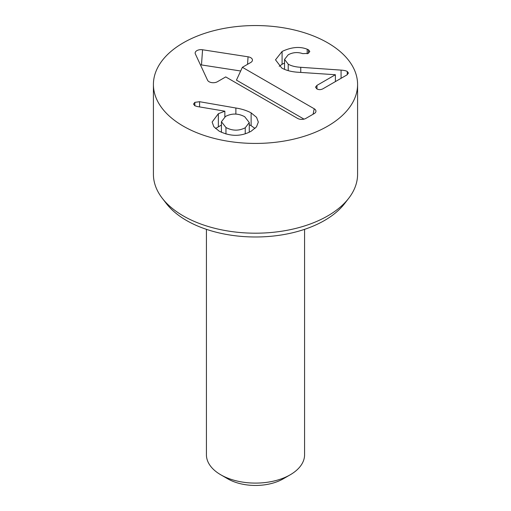 <?xml version="1.0" encoding="UTF-8"?>
<svg xmlns="http://www.w3.org/2000/svg" width="511" height="511" viewBox="0 0 511 511"><rect width="100%" height="100%" fill="white"/><g stroke="black" fill="none" stroke-linecap="round" stroke-linejoin="round"><path stroke-width="0.77" d="M225.958 127.514C232.454 130.931 238.88 131.02 245.235 127.776L249.272 122.551L244.686 116.7C238.209 113.295 231.834 113.193 225.555 116.412L221.423 121.727L225.958 127.514L225.958 134.016M245.235 127.776L245.235 133.805M251.125 112.867L256.56 117.338L258.33 122.078L256.477 126.881L251.176 131.206C241.058 136.712 230.365 136.68 219.117 131.116L213.815 126.702L212.135 122.033L218.357 113.71L224.853 111.181L197.272 106.531L194.8 105.745L193.541 104.072L194.851 102.347L199.584 101.708L235.878 108.013C241.665 108.913 246.749 110.529 251.125 112.867L251.125 125.687L254.989 128.472M249.272 124.735L251.125 125.687M235.878 108.013L235.878 114.106M224.853 111.353L224.853 116.853M215.501 128.529L221.423 125.074M341.073 70.116C344.044 70.32 346.107 70.773 347.269 71.483L348.451 73.06L346.963 74.913L322.907 88.805C320.806 89.879 318.775 89.91 316.814 88.888L315.53 87.132L316.967 85.375L335.388 74.74L299.395 72.326C292.164 72.006 286.275 70.563 281.733 67.995L275.512 59.832L282.085 51.464C291.455 47.044 299.829 46.297 307.2 49.222L308.51 49.803L309.794 51.458L308.254 53.38L302.768 53.642C297.721 51.924 292.873 52.301 288.223 54.773L284.544 59.41L288.223 64.188C291.327 65.964 295.505 66.998 300.755 67.299L341.073 70.116L341.073 78.311M288.223 64.188L288.223 70.665M307.2 49.222L307.2 53.815M282.085 51.464L282.085 64.284L284.544 63.032M279.217 66.289L282.085 64.284M335.388 74.74L335.388 81.594M183.315 126.166A102.085 58.937 180 0 1 153.415 84.487A102.085 58.937 180 0 1 255.5 25.55A102.085 58.937 180 0 1 357.585 84.487A102.085 58.937 180 0 1 294.566 138.941A102.085 58.937 180 0 1 183.315 126.166M242.386 67.299L314.22 108.773A5.889 3.398 180 0 1 315.836 111.82A5.889 3.398 180 0 1 314.22 113.583L305.891 118.392A5.889 3.398 180 0 1 297.562 118.392L225.728 76.918L217.405 81.728A5.889 3.398 180 0 1 207.549 80.201L195.355 53.93A5.889 3.398 180 0 1 195.259 53.693A5.889 3.398 180 0 1 202.567 49.765L248.078 56.804A5.889 3.398 180 0 1 252.338 60.732A5.889 3.398 180 0 1 250.716 62.495L242.386 67.299L236.44 80.125L303.988 119.127M240.675 70.997L201.481 64.935A1.68 0.971 0 0 0 200.472 64.961M206.418 229.337L206.418 454.764A49.082 28.335 0 0 0 220.797 474.802L227.734 478.813A39.264 22.669 0 0 0 283.266 478.813L290.203 474.802A49.082 28.335 0 0 0 304.582 454.764L304.582 229.337M220.797 474.802A49.082 28.335 0 0 0 290.203 474.802L283.266 478.813M162.306 198.313L166.445 203.659A97.55 56.319 0 0 0 186.521 220.49A97.55 56.319 0 0 0 344.555 203.659L348.694 198.313A102.085 58.937 180 0 1 183.315 215.929A102.085 58.937 180 0 1 162.306 198.313A102.085 58.937 180 0 1 153.415 174.251L153.415 84.487M357.585 84.487L357.585 174.251A102.085 58.937 180 0 1 348.694 198.313M199.584 101.708L199.584 106.92M194.851 102.347L194.851 105.777M218.357 113.71L218.357 126.53M347.269 71.483L347.269 74.715M300.755 67.299L300.755 72.415M308.51 49.803L308.51 53.227M316.967 85.375L316.967 88.971M314.22 108.773L313.102 114.228M248.078 56.804L247.535 64.329M202.567 49.765L201.481 64.935M221.423 121.727L221.423 132.304M249.272 122.551L249.272 132.208M284.544 69.394L284.544 59.41"/></g></svg>
